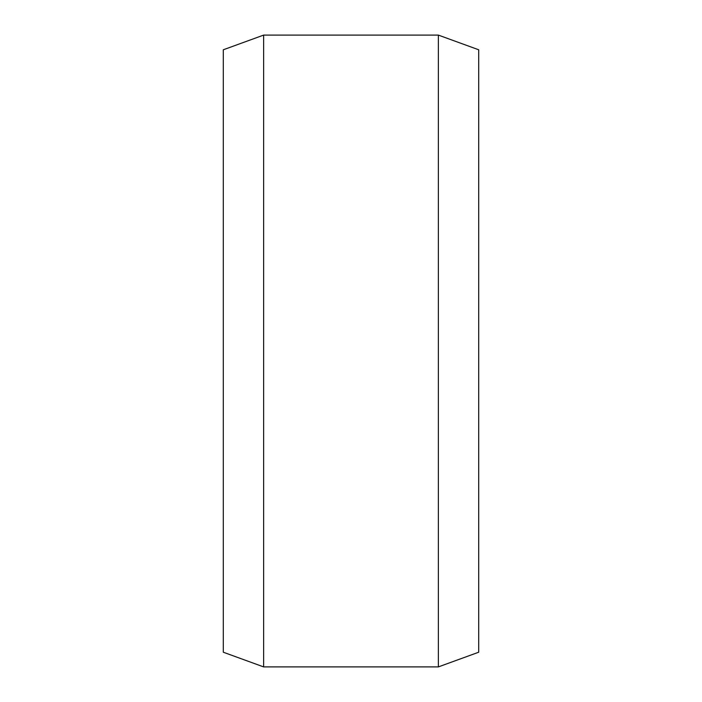 <?xml version="1.0" encoding="UTF-8"?>
<svg xmlns="http://www.w3.org/2000/svg" width="702" height="702" viewBox="0 0 702 702"><rect width="100%" height="100%" fill="white"/><g stroke="black" fill="none" stroke-linecap="round" stroke-linejoin="round"><path stroke-width="1.05" d="M263.627 666.9L223.297 652.219L223.297 49.781L263.627 35.1L263.627 666.9L438.373 666.9L438.373 35.1L478.703 49.781L478.703 652.219L438.373 666.9M263.627 35.1L438.373 35.1"/></g></svg>
